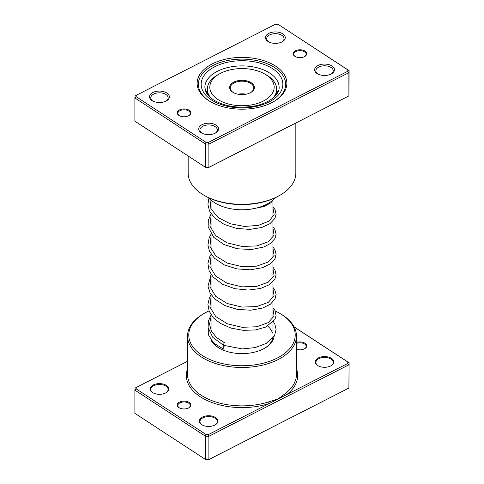 <?xml version="1.0" encoding="UTF-8"?>
<svg xmlns="http://www.w3.org/2000/svg" width="484" height="484" viewBox="0 0 484 484"><rect width="100%" height="100%" fill="white"/><g stroke="black" fill="none" stroke-linecap="round" stroke-linejoin="round"><path stroke-width="0.73" d="M187.544 361.282L136.313 387.424L136.155 388.852L205.966 434.45L208.435 434.535L269.316 403.468A1.24 0.496 72 0 1 268.711 401.835L278.064 399.004L285.814 393.105A54.456 31.442 0 0 0 296.456 374.441L296.456 336.041A54.456 31.442 180 0 1 261.281 365.444A54.456 31.442 180 0 1 201.199 356.859A54.456 31.442 180 0 1 187.544 336.041A54.456 31.442 180 0 1 203.492 313.807L204.369 313.305A53.216 30.722 0 0 0 202.124 355.377A53.216 30.722 0 0 0 277.241 358.051A53.216 30.722 0 0 0 281.876 314.685A53.216 30.722 0 0 0 279.631 313.305A53.216 30.722 0 0 0 275.251 311.043M178.941 407.631A6.806 3.933 180 0 1 179.534 402.083A6.806 3.933 180 0 1 189.141 402.422A6.806 3.933 180 0 1 188.857 407.806A6.806 3.933 180 0 1 179.231 407.806A6.806 3.933 180 0 1 178.941 407.631M188.627 407.933A6.189 3.576 0 0 0 190.23 405.531A6.189 3.576 0 0 0 188.681 403.166A6.189 3.576 0 0 0 181.851 402.192A6.189 3.576 0 0 0 177.858 405.531A6.189 3.576 0 0 0 179.407 407.897A6.189 3.576 0 0 0 179.461 407.933M296.456 342.503A6.806 3.933 180 0 1 305.059 343.271A6.806 3.933 180 0 1 304.769 348.655A6.806 3.933 180 0 1 296.456 349.242M304.539 348.782A6.189 3.576 0 0 0 306.142 346.381A6.189 3.576 0 0 0 304.593 344.015A6.189 3.576 0 0 0 296.456 343.434M317.589 365.487A9.281 5.36 180 0 1 318.399 357.918A9.281 5.36 180 0 1 331.498 358.384A9.281 5.36 180 0 1 331.11 365.722A9.281 5.36 180 0 1 317.982 365.722A9.281 5.36 180 0 1 317.589 365.487M330.881 365.85A8.664 5.003 0 0 0 333.21 362.443A8.664 5.003 0 0 0 331.038 359.128A8.664 5.003 0 0 0 321.479 357.761A8.664 5.003 0 0 0 315.883 362.443A8.664 5.003 0 0 0 318.055 365.753A8.664 5.003 0 0 0 318.206 365.85M201.677 424.637A9.281 5.36 180 0 1 202.487 417.069A9.281 5.36 180 0 1 215.586 417.535A9.281 5.36 180 0 1 215.198 424.873A9.281 5.36 180 0 1 202.07 424.873A9.281 5.36 180 0 1 201.677 424.637M214.969 425A8.664 5.003 0 0 0 217.298 421.594A8.664 5.003 0 0 0 215.126 418.279A8.664 5.003 0 0 0 205.567 416.912A8.664 5.003 0 0 0 199.971 421.594A8.664 5.003 0 0 0 202.143 424.904A8.664 5.003 0 0 0 202.294 425M152.502 392.512A9.281 5.36 180 0 1 153.307 384.949A9.281 5.36 180 0 1 166.411 385.415A9.281 5.36 180 0 1 166.018 392.754A9.281 5.36 180 0 1 152.89 392.754A9.281 5.36 180 0 1 152.502 392.512M165.794 392.881A8.664 5.003 0 0 0 168.117 389.469A8.664 5.003 0 0 0 165.945 386.159A8.664 5.003 0 0 0 156.386 384.792A8.664 5.003 0 0 0 150.79 389.469A8.664 5.003 0 0 0 152.962 392.784A8.664 5.003 0 0 0 153.119 392.881M274.113 336.186A32.18 18.58 180 0 1 264.754 348.165A32.18 18.58 180 0 1 219.246 348.165A32.18 18.58 180 0 1 217.891 347.331A32.18 18.58 180 0 1 211.206 340.415M213.365 342.811A30.94 17.866 0 0 0 218.816 347.869A30.94 17.866 0 0 0 219.694 348.419M279.631 313.305L280.508 313.807A54.456 31.442 180 0 1 282.801 315.217A54.456 31.442 180 0 1 296.456 336.041M294.084 326.869L349.109 362.806L348.891 388.065L208.87 459.522L205.379 459.395L208.435 459.8L208.87 459.522L208.87 436.278L205.379 436.157L205.379 459.395L134.891 413.354L134.891 390.116L135.109 388.095L136.313 387.424M205.966 434.45L205.379 436.157L134.891 390.116L136.155 388.852M187.544 368.711A55.69 32.156 180 0 0 200.273 396.747A55.69 32.156 180 0 0 269.316 403.468L347.687 363.478L347.845 362.05L349.109 362.806L348.891 388.065L208.435 459.8M347.687 363.478L348.891 364.827L208.87 436.278L208.435 434.535M347.845 362.05L294.139 326.972M209.046 310.903A53.216 30.722 0 0 0 204.369 313.305M264.306 348.419A30.94 17.866 0 0 0 272.728 338.116M272.335 332.52A30.94 17.866 0 0 0 267.719 326.107M296.456 368.711A55.69 32.156 180 0 1 286.812 394.545A1.24 0.811 52 0 1 285.814 393.105M189.141 110.261A6.806 3.933 180 0 1 188.857 115.64A6.806 3.933 180 0 1 179.231 115.64A6.806 3.933 180 0 1 178.941 115.464A6.806 3.933 180 0 1 179.534 109.916A6.806 3.933 180 0 1 189.141 110.261M188.627 115.767A6.189 3.576 0 0 0 190.23 113.371A6.189 3.576 0 0 0 188.681 110.999A6.189 3.576 0 0 0 181.851 110.025A6.189 3.576 0 0 0 177.858 113.371A6.189 3.576 0 0 0 179.407 115.737A6.189 3.576 0 0 0 179.461 115.767M305.059 51.11A6.806 3.933 180 0 1 304.769 56.489A6.806 3.933 180 0 1 295.143 56.489A6.806 3.933 180 0 1 294.859 56.313A6.806 3.933 180 0 1 295.446 50.766A6.806 3.933 180 0 1 305.059 51.11M304.539 56.616A6.189 3.576 0 0 0 306.142 54.22A6.189 3.576 0 0 0 304.593 51.849A6.189 3.576 0 0 0 297.763 50.874A6.189 3.576 0 0 0 293.77 54.22A6.189 3.576 0 0 0 295.319 56.586A6.189 3.576 0 0 0 295.373 56.616M275.614 66.133A44.861 25.9 180 0 1 273.726 101.604A44.861 25.9 180 0 1 210.274 101.604A44.861 25.9 180 0 1 208.386 100.442A44.861 25.9 180 0 1 212.288 63.882A44.861 25.9 180 0 1 275.614 66.133M209.312 100.981A43.627 25.186 0 0 0 210.721 101.858A43.627 25.186 180 0 1 209.312 100.981A43.627 25.186 180 0 1 198.373 84.301A43.627 25.186 0 0 0 209.312 100.981M273.279 101.858A43.627 25.186 0 0 0 285.627 84.301A43.627 25.186 0 0 0 274.688 67.615A43.627 25.186 0 0 0 226.554 60.742A43.627 25.186 0 0 0 198.373 84.301A43.627 25.186 180 0 1 226.554 60.742A43.627 25.186 180 0 1 274.688 67.615A43.627 25.186 180 0 1 285.627 84.301A43.627 25.186 180 0 1 273.279 101.858M166.871 93.019A9.904 5.717 180 0 1 166.454 100.841A9.904 5.717 180 0 1 152.454 100.841A9.904 5.717 180 0 1 152.036 100.587A9.904 5.717 180 0 1 152.896 92.517A9.904 5.717 180 0 1 166.871 93.019M165.988 101.095A8.664 5.003 0 0 0 168.117 97.81A8.664 5.003 0 0 0 165.945 94.501A8.664 5.003 0 0 0 156.386 93.134A8.664 5.003 0 0 0 150.79 97.81A8.664 5.003 0 0 0 152.92 101.095M282.783 33.868A9.904 5.717 180 0 1 282.366 41.691A9.904 5.717 180 0 1 268.366 41.691A9.904 5.717 180 0 1 267.948 41.436A9.904 5.717 180 0 1 268.808 33.366A9.904 5.717 180 0 1 282.783 33.868M281.9 41.945A8.664 5.003 0 0 0 284.029 38.66A8.664 5.003 0 0 0 281.857 35.35A8.664 5.003 0 0 0 272.298 33.983A8.664 5.003 0 0 0 266.702 38.66A8.664 5.003 0 0 0 268.832 41.945M331.964 65.987A9.904 5.717 180 0 1 331.546 73.816A9.904 5.717 180 0 1 317.546 73.816A9.904 5.717 180 0 1 317.129 73.556A9.904 5.717 180 0 1 317.988 65.491A9.904 5.717 180 0 1 331.964 65.987M331.08 74.07A8.664 5.003 0 0 0 333.21 70.785A8.664 5.003 0 0 0 331.038 67.47A8.664 5.003 0 0 0 321.479 66.108A8.664 5.003 0 0 0 315.883 70.785A8.664 5.003 0 0 0 318.012 74.07M216.052 125.138A9.904 5.717 180 0 1 215.634 132.967A9.904 5.717 180 0 1 201.634 132.967A9.904 5.717 180 0 1 201.217 132.707A9.904 5.717 180 0 1 202.076 124.642A9.904 5.717 180 0 1 216.052 125.138M215.168 133.221A8.664 5.003 0 0 0 217.298 129.936A8.664 5.003 0 0 0 215.126 126.62A8.664 5.003 0 0 0 205.567 125.259A8.664 5.003 0 0 0 199.971 129.936A8.664 5.003 0 0 0 202.1 133.221M188.167 155.987L188.167 173.224A53.833 31.079 0 0 0 201.665 193.806A53.833 31.079 0 0 0 203.933 195.203A53.833 31.079 0 0 0 280.067 195.203A53.833 31.079 0 0 0 295.833 173.224L295.833 123.039M136.155 96.691L134.891 97.95L134.891 121.194L205.379 167.234L208.87 167.361L348.891 95.905L208.435 167.639L205.379 167.234L205.379 143.99L134.891 97.95L135.109 95.935L136.313 95.263L136.155 96.691L205.966 142.284L208.435 142.375L347.687 71.311L347.845 69.884L278.034 24.291L275.565 24.2L136.313 95.263M278.034 24.291L349.109 70.646L348.891 72.66L208.87 144.117L205.379 143.99L205.966 142.284M347.687 71.311L348.891 72.66L348.891 95.905L349.109 70.646L347.845 69.884M208.435 167.639L208.87 167.361L208.87 144.117L208.435 142.375M283.642 129.258A53.833 31.079 180 0 1 283.285 129.512L271.221 135.665A53.833 31.079 180 0 1 270.744 135.841M280.067 195.203L279.195 195.705A52.599 30.365 180 0 1 204.805 195.705L203.933 195.203M246.211 204.502L248.238 204.387M234.837 204.315L236.767 204.448M277.762 92.511A36.82 21.26 0 0 0 276.781 90.593A36.82 21.26 0 0 0 276.642 90.357M208.925 197.847A36.82 21.26 0 0 0 242 209.766A36.82 21.26 0 0 0 275.075 197.847M207.333 90.399A36.82 21.26 0 0 0 206.238 92.511M273.399 321.697L274.791 323.996L276.098 329.308L274.646 335.243L266.152 343.459L255.225 347.579L242.333 348.916L223.445 345.322L224.177 342.563L224.776 342.388M224.667 346.084A1.609 0.726 110.9 0 0 224.074 346.266A1.609 0.726 110.9 0 0 223.245 347.833A1.609 0.726 110.9 0 0 223.487 349.073A1.609 0.726 110.9 0 0 224.074 348.891M241.728 80.314A12.378 7.145 180 0 1 253.38 84.652A12.378 7.145 180 0 1 250.748 92.511A12.378 7.145 180 0 1 242.272 94.598A12.378 7.145 180 0 1 233.252 92.511A12.378 7.145 180 0 1 230.517 84.797A12.378 7.145 180 0 1 241.728 80.314M250.524 92.638A11.755 6.788 0 0 0 253.755 87.961A11.755 6.788 0 0 0 241.74 81.173A11.755 6.788 0 0 0 230.245 87.961A11.755 6.788 0 0 0 233.476 92.638M241.28 68.577A32.18 18.58 0 0 0 219.234 74.016A32.18 18.58 0 0 0 212.397 94.453A32.18 18.58 0 0 0 242.696 105.724A32.18 18.58 0 0 0 271.851 94.071A32.18 18.58 0 0 0 264.742 74.016A32.18 18.58 0 0 0 241.28 68.577M210.818 97.919A34.654 20.007 180 0 1 207.333 89.171A34.654 20.007 180 0 1 217.485 75.026L219.234 74.016M246.023 94.217A11.755 6.788 0 0 0 241.74 93.805A11.755 6.788 0 0 0 237.977 94.217M264.742 74.016L266.49 75.026A34.654 20.007 180 0 1 276.642 89.171A34.654 20.007 180 0 1 273.103 97.98M187.544 336.041L187.544 374.441A54.456 31.442 0 0 0 201.199 395.259A54.456 31.442 0 0 0 268.711 401.835M269.818 73.132A37.129 21.435 0 0 0 228.853 67.282A37.129 21.435 0 0 0 204.871 87.332L205.833 91.676C207.073 94.555 209.608 97.278 213.432 99.837C224.007 106.232 236.978 108.416 252.346 106.383C268.638 104.006 279.734 94.689 279.129 87.332A37.129 21.435 0 0 0 269.818 73.132M211.399 99.916A40.844 23.577 180 0 1 214.95 66.629A40.844 23.577 180 0 1 272.601 68.68A40.844 23.577 180 0 1 269.05 101.967A40.844 23.577 180 0 1 211.399 99.916M224.177 342.563L216.415 337.427L211.369 331.044L209.512 324.026L211.06 316.972M272.94 308.865L274.071 316.064L268.245 322.622L256.72 326.773L242 327.299L227.28 323.748L215.755 316.572L209.923 306.989L211.06 296.765M272.94 288.652L274.077 295.857L268.245 302.409L256.72 306.56L242 307.086L227.28 303.535L215.755 296.359L209.923 286.782L211.06 276.552M272.94 268.445L274.077 275.644L268.245 282.196L256.72 286.353L242 286.873L227.28 283.328L215.755 276.146L209.923 266.569L211.06 256.345M272.94 248.232L274.077 255.437L268.245 261.989L256.72 266.139L242 266.666L227.28 263.114L215.755 255.939L209.923 246.362L211.06 236.131M272.94 228.024L274.077 235.224L268.245 241.776L256.72 245.933L242 246.453L227.28 242.907L215.755 235.726L209.923 226.149L211.06 215.924M272.94 207.811L274.168 214.727L268.947 221.109L258.329 225.399L244.444 226.433L230.063 223.723L218.078 217.522L210.885 208.773L209.923 198.942M272.94 200.945L272.94 217.268M272.94 221.158L272.94 237.475M272.94 241.365L272.94 257.688M272.94 261.578L272.94 277.895M272.94 281.791L272.94 298.108M272.94 301.998L272.94 318.315M272.94 322.211L272.94 333.7M211.06 200.031L211.06 209.155M211.06 213.753L211.06 229.368M211.06 233.96L211.06 249.575M211.06 254.173L211.06 269.788M211.06 274.38L211.06 289.995M211.06 294.593L211.06 310.208M211.06 314.8L211.06 330.421M211.06 334.995L211.06 335.944M208.241 328.364L208.338 334.722L213.662 343.089L223.487 349.073M223.39 345.298L212.73 337.233L208.114 327.656L208.35 321.195L211.06 315.03M272.94 307.624L274.972 310.462L276.086 315.429L274.894 319.525L265.801 327.051L255.479 329.937L243.379 330.354L231.098 328.116L220.238 323.336L213.456 317.849L209.197 311.285L207.908 304.369L209.409 297.829L211.06 294.817M272.94 287.411L274.809 289.946L276.086 294.278L275.051 299.009L270.405 304.218L262.764 308.012L250.779 310.202L237.45 309.409L224.818 305.555L214.799 298.997L210.098 292.983L207.987 286.286L211.06 274.609M272.94 267.204L274.991 270.078L276.092 274.821L274.87 279.141L269.437 284.677L260.573 288.464L248.147 290.085L234.776 288.664L222.513 284.211L213.22 277.169L209.112 270.653L207.92 263.562L209.602 256.992L211.06 254.396M272.94 246.991L274.96 249.811L276.098 254.112L275.033 258.625L270.302 263.877L262.534 267.67L250.44 269.806L237.033 268.916L224.401 264.942L214.466 258.256L209.499 251.359L207.932 245.213L209.118 237.904L211.06 234.189M272.94 226.784L274.948 229.567L276.098 234.099L275.045 238.388L270.822 243.277L263.962 246.961L251.444 249.532L237.293 248.752L223.953 244.523L213.71 237.281L208.144 226.79L208.326 220.238L211.06 213.976M272.94 206.571L275.021 209.505L276.092 214.237L274.972 218.326L269.987 223.675L261.826 227.474L249.792 229.41L236.591 228.412L224.201 224.425L214.454 217.824L209.493 210.933L207.914 204.381L208.961 197.889M275.118 197.829L270.719 202.935L263.744 206.62L250.724 209.161M207.333 89.171L207.333 94.259M276.642 89.171L276.642 94.289"/></g></svg>

